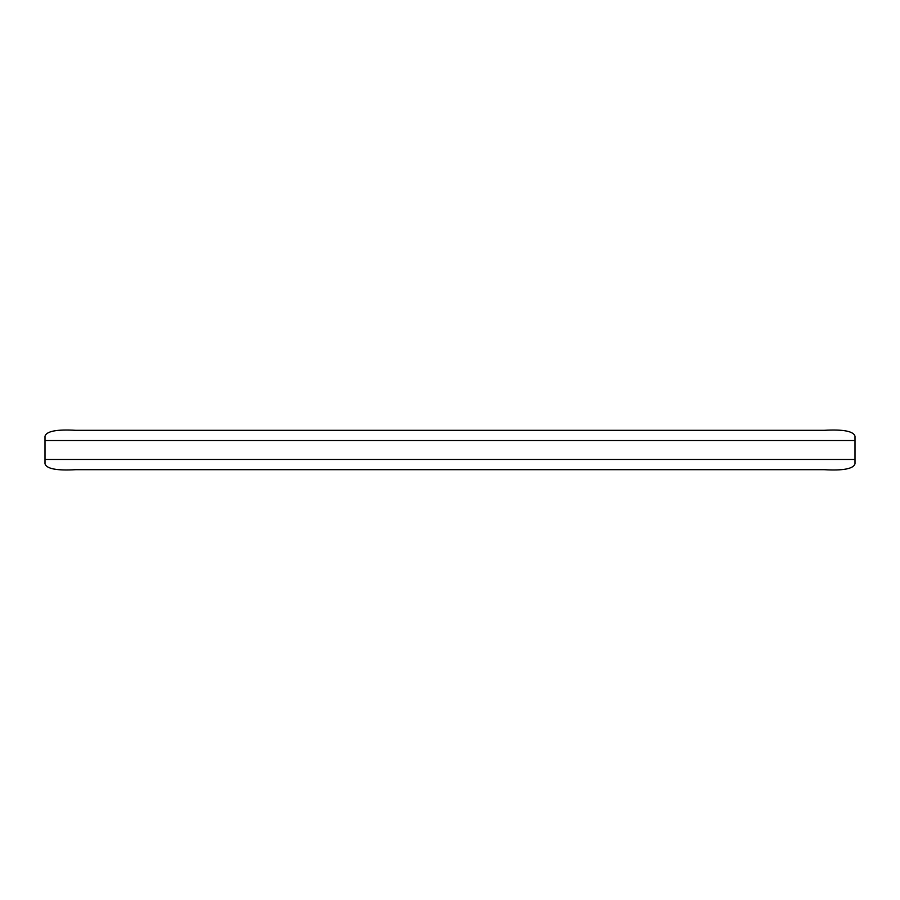 <?xml version="1.0" encoding="UTF-8"?>
<svg xmlns="http://www.w3.org/2000/svg" width="900" height="900" viewBox="0 0 900 900"><rect width="100%" height="100%" fill="white"/><g stroke="black" fill="none" stroke-linecap="round" stroke-linejoin="round"><path stroke-width="1.35" d="M45 440.539L45 436.174C46.598 431.19 56.824 429.233 75.679 430.312L824.321 430.312C843.21 429.244 853.436 431.201 855 436.174L855 440.539L45 440.539L45 459.461L855 459.461L855 463.826C853.403 468.81 843.176 470.767 824.321 469.688L75.679 469.688C56.79 470.756 46.564 468.799 45 463.826L45 459.461M855 440.539L855 459.461"/></g></svg>
